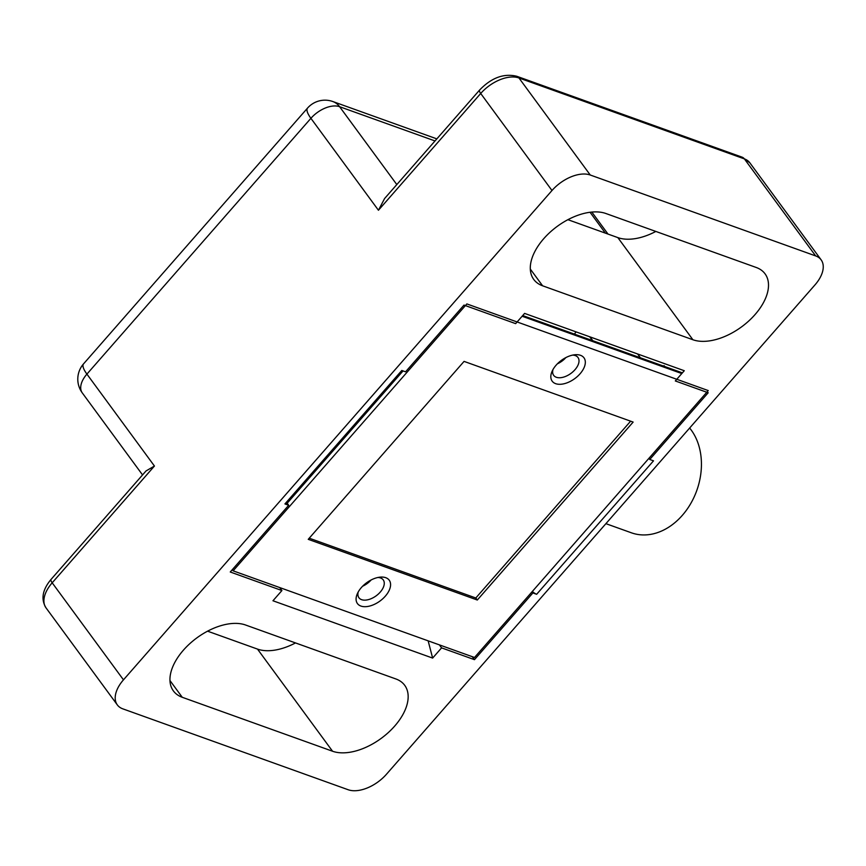 <?xml version="1.0" encoding="UTF-8"?>
<svg xmlns="http://www.w3.org/2000/svg" width="866" height="866" viewBox="0 0 866 866"><rect width="100%" height="100%" fill="white"/><g stroke="black" fill="none" stroke-linecap="round" stroke-linejoin="round"><path stroke-width="1.3" d="M428.15 640.851L432.632 658.084L441.584 647.865L474.46 659.665L532.893 592.939L536.649 594.282A6.192 1.829 -138.8 0 1 532.33 591.467M655.843 231.439A50.282 28.838 -36.3 0 1 617.848 237.609L567.912 219.683M756.191 267.464A50.282 28.838 -36.3 0 1 765.057 273.829A50.282 28.838 -36.3 0 1 748.744 320.994A50.282 28.838 -36.3 0 1 692.887 339.743L542.603 285.802A50.282 28.838 -36.3 0 1 533.737 279.426A50.282 28.838 -36.3 0 1 550.051 232.261A50.282 28.838 -36.3 0 1 605.908 213.512L756.191 267.464M295.501 642.929A50.282 28.838 -36.3 0 1 257.505 649.099L207.569 631.173M395.849 678.944A50.282 28.838 -36.3 0 1 404.714 685.32A50.282 28.838 -36.3 0 1 388.401 732.484A50.282 28.838 -36.3 0 1 332.544 751.233L182.261 697.292A50.282 28.838 -36.3 0 1 173.395 690.916A50.282 28.838 -36.3 0 1 189.708 643.752A50.282 28.838 -36.3 0 1 245.565 625.003L395.849 678.944M403.047 370.919L286.581 503.915A6.192 1.829 -138.8 0 1 284.936 503.925L288.692 505.279L230.259 572.004L281.915 590.547L272.963 600.766L432.632 658.084M284.936 503.925L401.802 370.464L405.559 371.817L463.992 305.092L515.649 323.635L524.601 313.405L684.27 370.724L675.318 380.953L708.193 392.753L649.76 459.478L648.915 458.33M51.062 579.397A7.74 2.284 41.2 0 0 52.187 582.807A30.949 17.742 143.7 0 0 46.028 607.878C40.745 599.218 42.423 589.724 51.062 579.397L146.04 470.942L154.44 466.038L52.187 582.807L123.47 679.842L551.988 190.509L480.706 93.474L378.442 210.243L384.601 198.52L479.58 90.064A7.74 2.284 41.2 0 0 480.706 93.474A30.949 17.742 143.7 0 1 518.961 77.972L590.255 175.008L815.675 255.925L744.381 158.889L518.961 77.972A7.74 5.91 109.7 0 0 516.71 76.251C503.752 73.177 491.379 77.778 479.58 90.064M123.47 679.842A30.949 17.742 143.7 0 0 117.321 704.902A30.949 17.742 143.7 0 0 122.777 708.832L348.197 789.749A30.949 17.742 143.7 0 0 386.463 774.247L814.982 284.903A30.949 17.742 143.7 0 0 821.13 259.843A30.949 17.742 143.7 0 0 815.675 255.925M590.255 175.008A30.949 17.742 143.7 0 0 551.988 190.509M649.76 459.478L653.516 460.831L536.649 594.282M288.692 505.279L287.187 503.233M637.592 353.967L640.396 357.788M439.398 644.889L441.584 647.865M279.729 587.57L281.915 590.547M664.72 366.524L664.06 365.625L663.627 366.134M472.273 656.688L474.46 659.665M532.893 592.939L532.049 591.781M435.013 140.952L339.602 106.702A23.209 13.315 143.7 0 0 310.905 118.317L86.914 374.112A23.209 13.315 143.7 0 0 82.292 392.915L142.554 474.925M396.812 184.566L339.602 106.702A23.209 17.731 -70.3 0 0 336.03 103.184A23.209 17.731 -70.3 0 0 332.836 101.538A23.209 23.209 0 0 0 307.538 108.088A23.209 6.852 -138.8 0 0 310.905 118.317L378.442 210.243M154.44 466.038L86.914 374.112A23.209 6.852 -138.8 0 1 83.537 363.882L307.538 108.088M552.984 369.555A15.09 8.649 143.7 0 0 553.666 375.357A15.09 8.649 143.7 0 0 570.943 373.398A15.09 8.649 143.7 0 0 577.979 357.496A15.09 8.649 143.7 0 0 572.643 355.103M556.102 365.192A19.723 11.312 -36.3 0 1 574.732 354.768A19.723 11.312 -36.3 0 1 584.03 367.736A19.723 11.312 -36.3 0 1 561.623 384.19A19.723 11.312 -36.3 0 1 552.032 371.449A19.723 11.312 -36.3 0 1 556.102 365.192M358.232 591.943A15.09 8.649 143.7 0 0 358.925 597.746A15.09 8.649 143.7 0 0 376.201 595.797A15.09 8.649 143.7 0 0 383.237 579.884A15.09 8.649 143.7 0 0 377.901 577.492M361.349 587.581A19.723 11.312 -36.3 0 1 379.99 577.157A19.723 11.312 -36.3 0 1 389.289 590.125A19.723 11.312 -36.3 0 1 366.881 606.579A19.723 11.312 -36.3 0 1 357.29 593.838A19.723 11.312 -36.3 0 1 361.349 587.581M557.379 363.828A15.09 8.649 143.7 0 0 565.866 357.593M362.627 586.217A15.09 8.649 143.7 0 0 371.113 579.982M708.247 390.577L474.514 657.489L233.127 570.835L466.861 303.923L708.247 390.577M232.283 569.687L233.127 570.835M477.307 600.019L633.133 422.078L464.068 361.393L308.242 539.334L477.307 600.019L475.802 597.984L630.621 421.179M309.238 538.187L475.802 597.984M689.639 428.031A61.887 47.294 109.7 0 1 691.22 430.056A61.887 47.294 109.7 0 1 690.603 503.785A61.887 47.294 109.7 0 1 631.346 532.785L605.908 523.659M692.887 339.743L617.848 237.609M332.544 751.233L257.505 649.099M542.603 285.802L530.306 269.055M182.261 697.292L169.963 680.546M605.377 233.138L590.049 212.267M821.13 259.843L749.837 162.808A30.949 17.742 143.7 0 0 744.381 158.889A7.74 5.91 109.7 0 0 742.13 157.168L516.71 76.251M681.791 373.56L522.122 316.242M592.485 340.587L589.67 336.766M608.008 234.08L591.835 212.073M436.832 138.874L332.836 101.538M83.537 363.882A23.209 23.209 0 0 0 82.292 392.915M117.321 704.902L46.028 607.878M742.13 157.168L749.837 162.808M682.397 372.867L522.728 315.549M592.831 340.717L590.027 336.896M574.385 334.092L576.096 331.895"/></g></svg>
